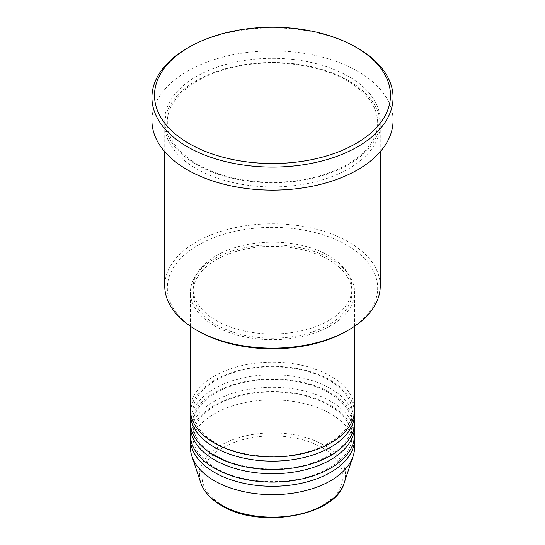 <?xml version="1.0" encoding="UTF-8"?>
<svg xmlns="http://www.w3.org/2000/svg" width="545" height="545" viewBox="0 0 545 545"><rect width="100%" height="100%" fill="white"/><g stroke="black" fill="none" stroke-linecap="round" stroke-linejoin="round"><path stroke-width="0.41" stroke-dasharray="2.73 2.04" d="M354.591 409.568A82.091 47.395 0 0 0 330.549 376.057A82.091 47.395 0 0 0 241.088 365.784A82.091 47.395 0 0 0 190.409 409.568M354.509 411.666A82.091 47.395 0 0 0 330.549 380.246A82.091 47.395 0 0 0 242.77 369.578A82.091 47.395 0 0 0 190.491 411.666M354.591 422.137A82.091 47.395 0 0 0 330.549 388.619A82.091 47.395 0 0 0 241.088 378.346A82.091 47.395 0 0 0 190.409 422.137M354.509 424.228A82.091 47.395 0 0 0 330.549 392.809A82.091 47.395 0 0 0 242.77 382.147A82.091 47.395 0 0 0 190.491 424.228M354.591 434.706A82.091 47.395 0 0 0 330.549 401.188A82.091 47.395 0 0 0 241.088 390.915A82.091 47.395 0 0 0 190.409 434.706M354.509 436.797A82.091 47.395 0 0 0 330.549 405.378A82.091 47.395 0 0 0 242.77 394.716A82.091 47.395 0 0 0 190.491 436.797M198.128 331.019A105.178 60.727 180 0 1 198.128 245.141A105.178 60.727 180 0 1 346.872 245.141A105.178 60.727 180 0 1 346.872 331.019M380.246 285.989A107.746 62.205 0 0 0 348.684 242A107.746 62.205 0 0 0 231.271 228.519A107.746 62.205 0 0 0 164.754 285.989M348.684 80.721A107.746 62.205 0 0 0 231.271 67.233A107.746 62.205 0 0 0 164.754 124.703A107.746 62.205 0 0 0 196.316 168.691A107.746 62.205 0 0 0 313.729 182.173A107.746 62.205 0 0 0 380.246 124.703A107.746 62.205 0 0 0 348.684 80.721M214.451 325.781A82.091 47.395 0 0 0 303.912 336.061A82.091 47.395 0 0 0 354.591 292.27A82.091 47.395 0 0 0 330.549 258.759A82.091 47.395 0 0 0 241.088 248.486A82.091 47.395 0 0 0 190.409 292.27A82.091 47.395 0 0 0 214.451 325.781M216.27 324.738A79.522 45.916 0 0 0 302.931 334.691A79.522 45.916 0 0 0 352.022 292.27A79.522 45.916 0 0 0 328.73 259.808A79.522 45.916 0 0 0 242.069 249.855A79.522 45.916 0 0 0 192.978 292.27A79.522 45.916 0 0 0 216.27 324.738M216.27 320.549A79.522 45.916 0 0 0 302.931 330.502A79.522 45.916 0 0 0 352.022 288.08A79.522 45.916 0 0 0 328.73 255.619A79.522 45.916 0 0 0 242.069 245.666A79.522 45.916 0 0 0 192.978 288.08A79.522 45.916 0 0 0 216.27 320.549M393.068 120.513A120.568 69.61 0 0 0 357.758 71.293A120.568 69.61 0 0 0 226.359 56.203A120.568 69.61 0 0 0 151.932 120.513M354.591 447.268A82.091 47.395 0 0 0 330.549 413.757A82.091 47.395 0 0 0 241.088 403.484A82.091 47.395 0 0 0 190.409 447.268M187.242 48.253A120.568 69.61 180 0 1 357.758 48.253M322.347 447.813A70.496 40.705 180 0 1 322.347 505.379A70.496 40.705 180 0 1 222.653 505.379A70.496 40.705 180 0 1 222.653 447.813A70.496 40.705 180 0 1 322.347 447.813M344.154 483.027A72.976 42.135 0 0 0 324.105 445.251A72.976 42.135 0 0 0 238.281 437.826A72.976 42.135 0 0 0 200.846 483.027M348.684 76.532A107.746 62.205 0 0 0 196.316 76.532A107.746 62.205 0 0 0 196.316 164.501A107.746 62.205 0 0 0 348.684 164.501A107.746 62.205 0 0 0 348.684 76.532M215.738 442.956C200.703 433.888 193.121 423.451 192.978 411.666C192.378 394.512 212.87 376.581 243.131 370.035C272.078 363.229 307.646 367.555 329.262 380.369C344.29 389.437 351.879 399.873 352.022 411.666C351.341 428.043 338.22 440.919 312.66 450.299C282.344 460.804 240.12 457.548 215.738 442.956M215.738 455.525C200.703 446.45 193.121 436.02 192.978 424.228C192.378 407.074 212.87 389.15 243.131 382.604C272.078 375.798 307.646 380.124 329.262 392.938C344.29 402.006 351.879 412.436 352.022 424.228C351.341 440.605 338.22 453.488 312.66 462.862C282.344 473.373 240.12 470.117 215.738 455.525M215.738 468.087C200.703 459.019 193.121 448.59 192.978 436.797C192.378 419.643 212.87 401.719 243.131 395.166C272.078 388.367 307.646 392.693 329.262 405.507C344.29 414.575 351.879 425.005 352.022 436.797C351.341 453.174 338.22 466.057 312.66 475.431C282.344 485.936 240.12 482.686 215.738 468.087M197.597 164.372C177.663 152.396 167.574 138.471 167.322 122.611C166.559 99.17 194.647 75.23 235.331 66.844C273.236 58.356 319.2 64.153 347.403 80.844C367.337 92.82 377.426 106.745 377.678 122.611C378.121 142.79 357.799 163.561 325.467 174.08C285.451 187.93 229.84 183.658 197.597 164.372M354.591 326.278L354.591 292.27M352.022 292.27L352.022 288.08M380.246 151.755L380.246 124.703M164.754 151.755L164.754 124.703M192.978 292.27L192.978 288.08M190.409 326.278L190.409 292.27"/><path stroke-width="0.82" d="M190.409 326.278L190.409 409.568A82.091 47.395 0 0 0 214.451 443.078A82.091 47.395 0 0 0 303.912 453.351A82.091 47.395 0 0 0 354.591 409.568L354.591 326.278M190.491 411.666A82.091 47.395 0 0 0 190.409 413.757A82.091 47.395 0 0 0 214.451 447.268A82.091 47.395 0 0 0 303.912 457.541A82.091 47.395 0 0 0 354.591 413.757A82.091 47.395 0 0 0 354.509 411.666M190.409 413.757L190.409 422.137A82.091 47.395 0 0 0 214.451 455.647A82.091 47.395 0 0 0 303.912 465.921A82.091 47.395 0 0 0 354.591 422.137L354.591 413.757M190.491 424.228A82.091 47.395 0 0 0 190.409 426.326A82.091 47.395 0 0 0 214.451 459.837A82.091 47.395 0 0 0 303.912 470.11A82.091 47.395 0 0 0 354.591 426.326A82.091 47.395 0 0 0 354.509 424.228M190.409 426.326L190.409 434.706A82.091 47.395 0 0 0 214.451 468.216A82.091 47.395 0 0 0 303.912 478.49A82.091 47.395 0 0 0 354.591 434.706L354.591 426.326M190.491 436.797A82.091 47.395 0 0 0 190.409 438.895A82.091 47.395 0 0 0 214.451 472.406A82.091 47.395 0 0 0 303.912 482.679A82.091 47.395 0 0 0 354.591 438.895A82.091 47.395 0 0 0 354.509 436.797M348.684 329.97L346.872 331.019A105.178 60.727 180 0 1 198.128 331.019L196.316 329.97A107.746 62.205 0 0 0 348.684 329.97A107.746 62.205 0 0 0 380.246 285.989L380.246 151.755M189.06 143.553A118.006 68.132 0 0 0 355.94 143.553A118.006 68.132 0 0 0 355.946 47.204A118.006 68.132 0 0 0 355.94 47.204L357.758 48.253A120.568 69.61 180 0 1 393.068 97.473A120.568 69.61 180 0 1 318.641 161.783A120.568 69.61 180 0 1 187.242 146.694A120.568 69.61 180 0 1 151.932 97.473A120.568 69.61 180 0 1 187.242 48.253L189.054 47.204A118.006 68.132 0 0 0 189.06 143.553M151.932 97.473L151.932 120.513A120.568 69.61 0 0 0 187.242 169.733A120.568 69.61 0 0 0 318.641 184.823A120.568 69.61 0 0 0 393.068 120.513L393.068 97.473M190.409 438.895L190.409 447.268A82.091 47.395 0 0 0 191.895 456.247A82.091 47.395 0 0 0 214.451 480.785A82.091 47.395 0 0 0 296.555 492.585A82.091 47.395 0 0 0 353.106 456.247A82.091 47.395 0 0 0 354.591 447.268L354.591 438.895M357.758 48.253L355.946 47.204A118.006 68.132 0 0 0 189.054 47.204M164.754 151.755L164.754 285.989A107.746 62.205 0 0 0 196.316 329.97L198.128 331.019M220.895 504.834A72.976 42.135 0 0 0 293.884 515.325A72.976 42.135 0 0 0 344.154 483.027C335.413 516.217 259.229 529.29 221.365 505.501C210.792 499.363 203.953 491.869 200.846 483.027A72.976 42.135 0 0 0 220.895 504.834M344.154 483.027L353.106 456.247M200.846 483.027L191.895 456.247"/></g></svg>
